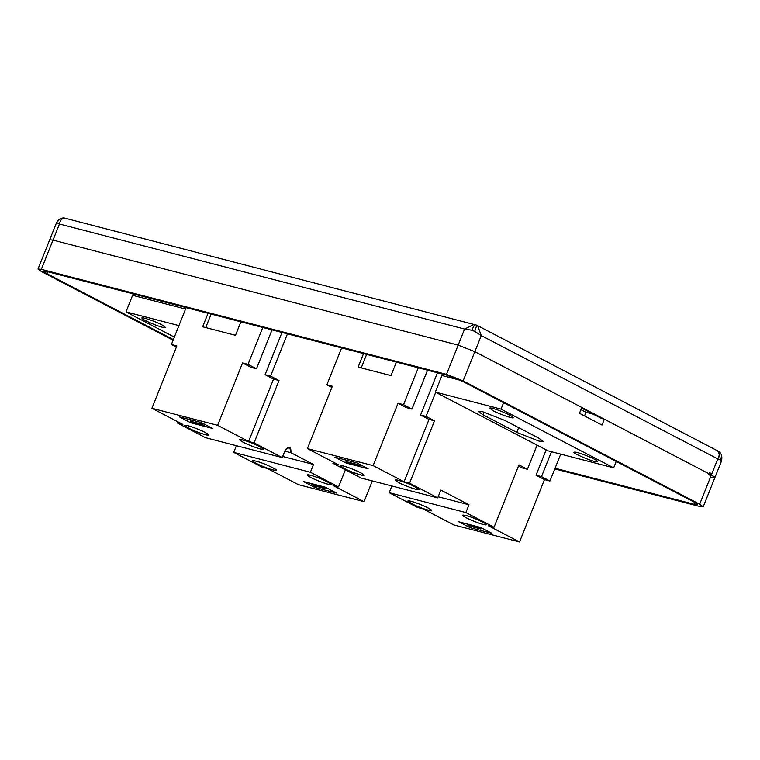 <?xml version="1.0" encoding="UTF-8"?>
<svg xmlns="http://www.w3.org/2000/svg" width="760" height="760" viewBox="0 0 760 760"><rect width="100%" height="100%" fill="white"/><g stroke="black" fill="none" stroke-linecap="round" stroke-linejoin="round"><path stroke-width="1.14" d="M133.19 293.882L132.62 295.317L185.564 309.044L132.62 295.317L125.989 311.885L178.942 325.613M161.975 324.909L165.528 327.484C164.92 329.327 141.531 319.846 141.987 318.07C140.524 316.359 156.332 321.689 161.975 324.909M174.344 337.098L125.989 311.885M601.616 418.494L581.59 408.053L601.616 418.494L604.352 419.197L711.35 475L714.903 477.574L711.35 475L474.829 351.661L581.827 407.455L579.49 413.307L602.015 425.049L604.352 419.197M60.221 218.747L56.544 222.661L49.694 239.789L53.02 240.093L458.166 345.125L474.829 351.661L458.166 345.125L53.02 240.093L49.694 239.789L38 269.021L41.553 271.605L173.109 340.204M580.944 409.668L585.969 412.281L584.516 415.919M585.969 412.281L593.408 414.209M173.346 339.606L47.111 273.78L43.557 271.206L46.873 271.51L446.548 375.117L463.21 381.653L694.108 502.056L697.661 504.631L694.336 504.326L555.075 468.226M554.8 468.891L699.894 506.502L703.218 506.806L699.656 504.231L463.134 380.893L446.471 374.366L41.325 269.325L38 269.021M538.65 438.064L504.868 420.441L482.647 411.73L478.22 411.331L482.961 414.77L516.753 432.383L538.964 441.094L543.4 441.503L538.65 438.064M442.529 374.081L441.959 375.516L460.474 380.313L441.959 375.516L435.328 392.084L547.96 450.813L613.662 467.846L616.227 461.443M493.211 410.78C498.854 413.991 514.653 419.32 513.19 417.61C513.656 415.844 490.257 406.353 489.649 408.196L493.211 410.78M594.339 461.358L597.664 461.662C598.139 459.781 575.292 450.718 574.123 452.248C571.739 452.513 588.316 460.056 594.339 461.358M613.662 467.846L501.03 409.117L503.595 402.714M501.03 409.117L435.328 392.084M191.093 419.919L190.56 421.258L193.373 422.721L204.326 425.562L204.801 424.374M190.56 421.258L201.505 424.089L204.326 425.562M201.505 424.089L201.98 422.902M357.476 463.22L357 464.408L359.812 465.87L348.859 463.03L346.047 461.567L346.579 460.227M360.287 464.683L359.812 465.87M357 464.408L346.047 461.567M325.878 487.511L325.403 488.699L314.45 485.858L311.638 484.386L322.582 487.226L322.858 486.561M311.904 483.721L311.638 484.386M325.403 488.699L322.582 487.226M481.365 527.82L480.89 529.008L478.078 527.535L467.124 524.704L467.39 524.029M478.344 526.87L478.078 527.535M480.89 529.008L469.946 526.167L467.124 524.704M58.738 219.678L56.601 222.585L59.451 224.01L464.597 329.051L458.166 345.125L53.02 240.093L52.307 241.861M66.053 218.595C62.529 217.768 60.325 219.573 59.451 224.01L41.325 269.325M415.264 486.894L418.827 489.469C418.219 491.311 394.829 481.83 395.285 480.054C393.822 478.353 409.621 483.673 415.264 486.894M346.209 463.077L346.683 461.89L346.209 463.077L334.941 457.206L356.839 462.887L368.106 468.758L346.209 463.077L334.941 457.206L356.839 462.887L368.106 468.758L346.209 463.077M344.09 468.445L340.537 465.861C341.145 464.018 364.534 473.508 364.078 475.276C365.541 476.985 349.733 471.656 344.09 468.445M361.066 478.012L437.712 497.876L440.838 490.086L468.996 504.764L465.87 512.563L389.224 492.689L391.903 486.001L389.224 492.689L417.382 507.376L422.854 508.792L453.834 524.942L422.854 508.792L417.382 507.376L389.224 492.689L465.87 512.563L468.996 504.764L438.159 496.774L468.996 504.764L440.838 490.086L437.712 497.876L409.555 483.198L404.082 481.783L373.112 465.623L307.41 448.599L338.38 464.749L332.909 463.324L361.066 478.012L437.712 497.876L409.555 483.198L404.082 481.783L429.029 419.416L434.501 420.831L409.555 483.198L434.501 420.831L426.056 416.423L434.501 420.831L429.029 419.416L420.584 415.007L426.056 416.423L435.717 392.284L426.056 416.423L420.584 415.007L429.029 419.416L404.082 481.783L373.112 465.623L307.41 448.599L338.38 464.749L332.909 463.324L333.383 462.137L332.909 463.324L361.066 478.012M398.838 482.638C393.224 479.313 394.887 479.104 403.845 482.011C411.027 484.386 421.781 489.991 418.475 489.639C417.924 490.466 403.493 485.317 398.838 482.638M360.515 472.701C366.139 476.016 364.467 476.226 355.519 473.318C348.337 470.953 337.582 465.348 340.879 465.69C341.44 464.863 355.87 470.012 360.515 472.701M396.387 362.111L390.982 375.611L358.131 367.099L363.536 353.599L358.131 367.099L390.982 375.611L396.387 362.111M341.63 347.918L326.876 384.807L332.358 386.232L307.41 448.599L332.358 386.232L326.876 384.807L331.882 387.419L326.876 384.807L341.63 347.918M373.112 465.623L398.05 403.265L403.531 404.681L411.977 409.089L406.505 407.664L398.05 403.265L403.531 404.681L411.977 409.089L427.538 370.187L411.977 409.089L406.505 407.664L398.05 403.265L373.112 465.623M418.285 367.792L403.531 404.681L418.285 367.792M366.615 354.397L361.219 367.897L366.615 354.397M437.475 372.77L420.584 415.007L437.475 372.77M190.712 422.769L212.61 428.45L201.352 422.579L179.455 416.898L190.712 422.769L191.188 421.581L190.712 422.769L212.61 428.45L201.352 422.579L179.455 416.898L190.712 422.769M282.226 457.567L205.58 437.703L177.422 423.016L182.894 424.431L151.915 408.281L217.616 425.315L248.596 441.465L254.068 442.89L282.226 457.567L205.58 437.703L177.422 423.016L182.894 424.431L151.915 408.281L176.861 345.914L171.389 344.498L176.386 347.101L171.389 344.498L186.143 307.61L171.389 344.498L176.861 345.914L151.915 408.281L217.616 425.315L248.596 441.465L273.534 379.097L265.088 374.699L281.988 332.462L265.088 374.699L270.57 376.115L265.088 374.699L273.534 379.097L279.015 380.522L270.57 376.115L287.46 333.877L270.57 376.115L279.015 380.522L273.534 379.097L248.596 441.465L254.068 442.89L279.015 380.522L254.068 442.89L282.226 457.567L285.342 449.777L282.226 457.567M205.029 432.392C200.374 429.704 185.953 424.555 185.392 425.381C182.096 425.03 192.84 430.635 200.023 433.01C208.981 435.917 210.643 435.708 205.029 432.392M243.352 442.32C248.007 445.008 262.428 450.158 262.988 449.331C266.285 449.683 255.531 444.077 248.358 441.702C239.4 438.795 237.737 439.005 243.352 442.32M188.603 428.127C194.246 431.347 210.045 436.677 208.582 434.967C209.048 433.19 185.649 423.709 185.041 425.552L188.603 428.127M259.777 446.585C254.134 443.365 238.326 438.035 239.799 439.745C239.333 441.522 262.732 451.003 263.33 449.16L259.777 446.585M235.495 335.302L240.891 321.803L235.495 335.302L202.644 326.791L235.495 335.302M208.041 313.291L202.644 326.791L208.041 313.291M211.128 314.089L205.722 327.588L211.128 314.089M251.009 367.356L256.49 368.771L248.035 364.373L242.564 362.947L251.009 367.356L256.49 368.771L248.035 364.373L242.564 362.947L251.009 367.356M272.042 329.878L256.49 368.771L272.042 329.878M242.564 362.947L217.616 425.315L242.564 362.947M262.789 327.484L248.035 364.373L262.789 327.484M236.407 445.692L233.728 452.38L310.384 472.255L338.542 486.932L333.07 485.516L364.04 501.667L333.07 485.516L338.542 486.932L345.382 469.832L338.542 486.932L310.384 472.255L313.5 464.455L282.673 456.465L313.5 464.455L290.976 452.713L289.721 447.345L285.342 449.777C289.227 445.73 291.108 446.709 290.976 452.713L284.81 451.108L290.976 452.713L313.5 464.455L310.384 472.255L233.728 452.38L261.887 467.067L233.728 452.38L236.407 445.692M177.897 421.828L177.422 423.016L177.897 421.828M470.098 527.687L470.63 526.347L470.098 527.687L458.831 521.816L480.738 527.487L491.995 533.358L470.098 527.687L458.831 521.816L480.738 527.487L491.995 533.358L470.098 527.687M466.184 515.593C472.216 516.895 488.784 524.438 486.4 524.714C485.241 526.233 462.384 517.18 462.868 515.299L466.184 515.593M411.673 503.681L408.11 501.096C408.719 499.253 432.108 508.744 431.651 510.511C433.115 512.221 417.316 506.892 411.673 503.681M494.028 527.25L465.87 512.563L494.028 527.25L518.975 464.882L527.421 469.281L521.949 467.865L518.5 466.07L521.949 467.865L527.421 469.281L537.082 445.141L527.421 469.281L518.975 464.882L494.028 527.25L488.556 525.825L519.526 541.975L453.834 524.942L519.526 541.975L544.473 479.608L549.945 481.033L541.5 476.624L536.028 475.209L544.473 479.608L549.945 481.033L541.5 476.624L551.466 451.715L541.5 476.624L536.028 475.209L544.473 479.608L519.526 541.975L488.556 525.825L494.028 527.25M483.084 524.409C478.61 523.517 464.075 517.303 463.296 515.954C459.791 513.636 470.25 516.344 477.527 519.64C486.609 523.811 488.461 525.397 483.084 524.409M428.099 507.936C433.713 511.261 432.05 511.461 423.092 508.554C415.91 506.189 405.166 500.583 408.462 500.925C409.022 500.108 423.443 505.257 428.099 507.936M336.509 493.05L325.242 487.179L303.344 481.498L314.611 487.378L336.509 493.05L325.242 487.179L303.344 481.498L314.611 487.378L315.144 486.039L314.611 487.378L336.509 493.05M255.949 461.092L252.624 460.788C252.149 462.669 274.997 471.732 276.165 470.202C278.549 469.936 261.981 462.394 255.949 461.092M267.368 468.483L261.887 467.067L267.368 468.483L298.338 484.633L364.04 501.667L372.334 480.928L364.04 501.667L298.338 484.633L267.368 468.483M272.84 469.898C278.217 470.896 276.365 469.309 267.283 465.139C260.005 461.842 249.555 459.135 253.061 461.453C253.84 462.802 268.375 469.015 272.84 469.898M310.935 477.565C315.58 480.244 330.011 485.393 330.562 484.566C333.868 484.918 323.114 479.313 315.932 476.938C306.983 474.041 305.311 474.24 310.935 477.565M327.36 481.821C321.708 478.601 305.909 473.28 307.373 474.981C306.916 476.757 330.305 486.238 330.913 484.395L327.36 481.821M546.164 449.873L536.028 475.209L546.164 449.873M560.718 454.119L549.945 481.033L560.718 454.119M716.775 450.404C719.644 452.058 719.976 454.898 717.782 458.916L720.793 460.18L718.285 451.145M703.218 506.806L714.903 477.574L711.588 477.27C716.005 478.277 715.92 477.517 711.35 475L717.782 458.916L481.26 335.578L474.829 351.661L481.26 335.578L477.641 325.603L476.767 325.195L474.734 331.369L481.26 335.578L717.782 458.916L711.35 475L474.829 351.661L458.166 345.125L446.471 374.366M476.767 325.195L65.227 218.253C63.384 217.55 61.209 218.044 58.7 219.735M474.325 324.311L464.597 329.051L471.865 330.239C473.556 326.249 474.762 324.416 475.484 324.738L476.7 325.213M53.02 240.093L59.451 224.01L464.597 329.051L458.166 345.125M476.995 325.318L718.599 451.373M708.614 474.287L710.923 476.073M709.394 472.34L711.702 474.126M695.048 502.559L694.336 504.326M47.908 271.776L47.111 273.78M711.35 475L699.656 504.231M474.829 351.661L463.134 380.893M518.653 427.633L516.753 432.383M484.025 412.11L482.961 414.77M720.793 460.18L720.898 461.253M471.865 330.239L474.734 331.369M718.618 451.373C721.477 453.197 722.437 456.427 721.506 461.073L714.903 477.574"/></g></svg>
